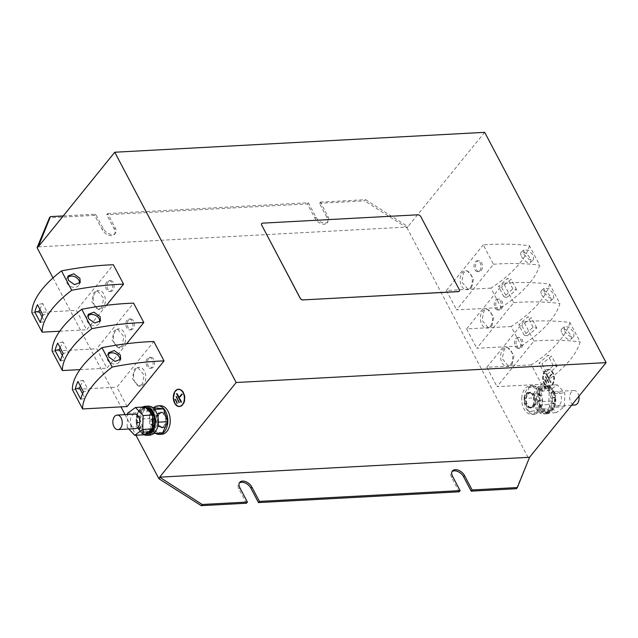 <?xml version="1.0" encoding="UTF-8"?>
<svg xmlns="http://www.w3.org/2000/svg" width="638" height="638" viewBox="0 0 638 638"><rect width="100%" height="100%" fill="white"/><g stroke="black" fill="none" stroke-linecap="round" stroke-linejoin="round"><path stroke-width="0.48" stroke-dasharray="3.19 2.39" d="M108.109 354.226A6.898 5.295 25.7 0 0 107.184 355.478A6.898 5.295 25.7 0 0 107.431 359.832A6.898 5.295 25.7 0 0 113.716 364.035A6.898 5.295 25.7 0 0 119.617 361.459A6.898 5.295 25.7 0 0 119.984 360.223M564.478 331.146L569.319 336.059L573.929 336.529L573.721 332.039L568.968 327.047L564.359 326.576L564.478 331.146M562.038 333.315A6.898 2.999 48.4 0 0 570.835 339.28A6.898 2.999 48.4 0 0 570.46 334.942A6.898 2.999 48.4 0 0 561.663 328.969A6.898 2.999 48.4 0 0 562.038 333.315M544.246 292.762L549.079 297.675L553.696 298.145L553.489 293.663L548.736 288.671L544.118 288.201L544.246 292.762M541.806 294.931A6.898 2.999 48.4 0 0 550.602 300.905A6.898 2.999 48.4 0 0 550.227 296.558A6.898 2.999 48.4 0 0 541.431 290.593A6.898 2.999 48.4 0 0 541.806 294.931M87.877 315.842A6.898 5.295 25.7 0 0 86.943 317.102A6.898 5.295 25.7 0 0 87.191 321.448A6.898 5.295 25.7 0 0 93.475 325.651A6.898 5.295 25.7 0 0 99.376 323.083A6.898 5.295 25.7 0 0 99.751 321.839M524.005 254.379L528.846 259.291L533.464 259.77L533.248 255.28L528.495 250.287L523.886 249.817L524.005 254.379M521.565 256.548A6.898 2.999 48.4 0 0 530.361 262.521A6.898 2.999 48.4 0 0 529.987 258.175A6.898 2.999 48.4 0 0 521.19 252.209A6.898 2.999 48.4 0 0 521.565 256.548M67.636 277.466A6.898 5.295 25.7 0 0 66.711 278.718A6.898 5.295 25.7 0 0 66.958 283.073A6.898 5.295 25.7 0 0 73.242 287.275A6.898 5.295 25.7 0 0 79.144 284.7A6.898 5.295 25.7 0 0 79.511 283.455M134.722 414.126A7.265 4.681 -93.1 0 0 132.074 415.625A7.265 4.681 -93.1 0 0 130.782 423.839A7.265 4.681 -93.1 0 0 135.503 428.64M155.481 433.306A14.291 9.211 86.9 0 1 149.412 418.113A14.291 9.211 86.9 0 1 154.085 407.347M160.242 405.72A14.291 9.211 -93.1 0 0 151.82 417.986A14.291 9.211 -93.1 0 0 161.773 434.263M145.624 407.491A13.318 8.581 -93.1 0 0 145.312 407.499A13.318 8.581 -93.1 0 0 144.483 407.602L144.212 407.666A13.318 8.581 -93.1 0 0 140.456 410.242L140.256 410.505A13.318 8.581 -93.1 0 0 137.928 415.713L137.84 416.104A13.318 8.581 -93.1 0 0 137.561 422.539L137.617 422.962A13.318 8.581 -93.1 0 0 139.467 428.903L139.642 429.238A13.318 8.581 -93.1 0 0 143.127 433.098L143.383 433.25A13.318 8.581 -93.1 0 0 146.74 434.103M145.121 406.956L144.3 407.554A13.318 8.581 -93.1 0 0 144.013 407.562A13.318 8.581 -93.1 0 0 143.191 407.674L142.92 407.738A13.318 8.581 -93.1 0 0 139.164 410.314L140.727 413.272M143.191 407.674L143.622 411.366L143.263 408.312L144.3 407.554A13.318 8.581 86.9 0 1 145.911 407.786M151.956 414.198A13.318 8.581 86.9 0 1 152.697 416.462M152.386 427.508A13.318 8.581 86.9 0 1 151.517 429.541M143.981 434.797A14.53 9.363 86.9 0 1 140.91 432.572A14.53 9.363 86.9 0 1 136.684 418.711A14.53 9.363 86.9 0 1 142.489 407.1M149.763 435.148A14.53 9.363 86.9 0 1 143.869 432.412A14.53 9.363 86.9 0 1 139.881 416.415A14.53 9.363 86.9 0 1 148.199 406.127M578.921 396.238A7.265 4.681 -93.1 0 0 574.001 390.512A7.265 4.681 -93.1 0 0 571.353 392.011A7.265 4.681 -93.1 0 0 570.061 400.225A7.265 4.681 -93.1 0 0 574.782 405.026M559.853 404.468A7.265 4.681 -93.1 0 0 561.153 396.262A7.265 4.681 -93.1 0 0 556.432 391.461A7.265 4.681 -93.1 0 0 553.784 392.96A7.265 4.681 -93.1 0 0 552.484 401.166A7.265 4.681 -93.1 0 0 557.213 405.967A7.265 4.681 -93.1 0 0 559.853 404.468M521.74 398.104A14.291 9.211 86.9 0 1 530.162 385.838A14.291 9.211 86.9 0 1 540.115 402.115A14.291 9.211 86.9 0 1 531.693 414.373A14.291 9.211 86.9 0 1 521.74 398.104M524.141 397.976A14.291 9.211 86.9 0 1 532.563 385.711A14.291 9.211 86.9 0 1 542.515 401.98A14.291 9.211 86.9 0 1 534.094 414.245A14.291 9.211 86.9 0 1 524.141 397.976M551.471 409.859A13.318 8.581 -93.1 0 1 547.715 412.435L547.013 408.798L547.452 412.499A13.318 8.581 -93.1 0 1 546.622 412.603A13.318 8.581 -93.1 0 1 543.273 411.757L543.823 408.153L543.01 411.598A13.318 8.581 -93.1 0 1 539.533 407.738L541.183 405.138L539.349 407.411A13.318 8.581 -93.1 0 1 537.499 401.462L539.82 400.56L537.443 401.047A13.318 8.581 -93.1 0 1 537.722 394.611L540.075 395.64L537.81 394.212A13.318 8.581 -93.1 0 1 540.139 389.013L541.901 391.7L540.346 388.749A13.318 8.581 -93.1 0 1 544.102 386.165L544.796 389.802L544.366 386.11A13.318 8.581 -93.1 0 1 545.195 385.998A13.318 8.581 -93.1 0 1 548.544 386.843L547.994 390.448L548.808 387.003A13.318 8.581 -93.1 0 1 552.285 390.863L550.626 393.463L552.468 391.19A13.318 8.581 -93.1 0 1 554.318 397.139L551.998 398.048L554.366 397.554A13.318 8.581 -93.1 0 1 554.095 403.998L551.734 402.961L554.007 404.388A13.318 8.581 -93.1 0 1 551.679 409.596L551.798 409.835M552.971 409.524L551.208 406.829L552.444 409.803L552.971 409.524A13.318 8.581 -93.1 0 0 553.991 407.905L546.806 413.145L539.19 405.074L539.588 391.158L549.206 390.639L557.213 384.802L564.829 392.872L564.431 406.789L556.424 412.626L548.808 404.556L549.206 390.639M554.813 407.307L554.853 405.872A13.318 8.581 -93.1 0 0 555.299 404.317L555.387 403.926A13.318 8.581 -93.1 0 0 555.666 397.49L555.61 397.067A13.318 8.581 -93.1 0 0 555.172 394.826L554.853 405.872A13.318 8.581 86.9 0 1 553.991 407.905L554.813 407.307L564.431 406.789M555.212 393.391L554.422 392.561A13.318 8.581 -93.1 0 0 553.76 391.126L553.577 390.791A13.318 8.581 -93.1 0 0 550.1 386.931L549.836 386.78A13.318 8.581 -93.1 0 0 548.385 386.149L554.422 392.561A13.318 8.581 86.9 0 1 555.172 394.826L555.212 393.391L564.829 392.872M545.657 386.038L546.096 389.73L545.737 386.676L546.774 385.918A13.318 8.581 86.9 0 1 548.385 386.149L547.595 385.32L546.774 385.918A13.318 8.581 -93.1 0 0 546.487 385.926A13.318 8.581 -93.1 0 0 545.657 386.038L545.394 386.102A13.318 8.581 -93.1 0 0 541.638 388.678L543.193 391.636L542.013 389.387L539.588 391.158M540.346 388.749L541.901 391.7M544.102 386.165L544.692 386.086L544.796 389.802M548.544 386.843L549.127 386.987L547.994 390.448M552.285 390.863L552.787 391.174L550.626 393.463M554.318 397.139L554.693 397.538L551.998 398.048M554.095 403.998L551.734 402.961M551.025 387.529A14.53 9.363 -93.1 0 0 545.131 384.794A14.53 9.363 -93.1 0 0 536.805 395.074A14.53 9.363 -93.1 0 0 540.793 411.071A14.53 9.363 -93.1 0 0 546.686 413.815A14.53 9.363 -93.1 0 0 555.004 403.527A14.53 9.363 -93.1 0 0 551.025 387.529M548.066 387.689A14.53 9.363 -93.1 0 0 542.164 384.945A14.53 9.363 -93.1 0 0 533.846 395.233A14.53 9.363 -93.1 0 0 537.834 411.231A14.53 9.363 -93.1 0 0 543.728 413.974A14.53 9.363 -93.1 0 0 552.045 403.687A14.53 9.363 -93.1 0 0 548.066 387.689M506.907 297.396L503.956 296.822L512.872 288.894L516.549 289.604A72.66 32.307 -27.8 0 1 506.907 297.396L501.444 287.028L498.493 286.462L507.409 278.535L511.086 279.245A72.66 32.307 -27.8 0 1 501.444 287.028M516.549 289.604L511.086 279.245M529.436 245.75A72.66 32.307 -27.8 0 1 519.731 263.295A72.66 32.307 -27.8 0 1 490.893 288.121L501.117 307.508L456.577 309.901L493.493 264.252L483.269 244.872A278.535 123.844 -27.8 0 1 529.436 245.75L539.652 265.137A72.66 32.307 -27.8 0 1 529.955 282.674A72.66 32.307 -27.8 0 1 501.117 307.508M527.148 335.779L524.189 335.205L533.105 327.278L536.781 327.988A72.66 32.307 -27.8 0 1 527.148 335.779L521.685 325.412L518.726 324.846L527.642 316.911L531.318 317.628A72.66 32.307 -27.8 0 1 521.685 325.412M536.781 327.988L531.318 317.628M549.669 284.133A72.66 32.307 -27.8 0 1 539.971 301.67A72.66 32.307 -27.8 0 1 511.134 326.504L521.35 345.884L476.817 348.276L513.726 302.635L503.51 283.248A278.535 123.844 -27.8 0 1 549.669 284.133L559.893 303.513A72.66 32.307 -27.8 0 1 550.187 321.058A72.66 32.307 -27.8 0 1 521.35 345.884M547.38 374.155L544.429 373.589L553.337 365.662L557.022 366.371A72.66 32.307 -27.8 0 1 547.38 374.155L541.917 363.796L538.958 363.221L547.875 355.294L551.559 356.004A72.66 32.307 -27.8 0 1 541.917 363.796M557.022 366.371L551.559 356.004M569.909 322.509A72.66 32.307 -27.8 0 1 560.204 340.054A72.66 32.307 -27.8 0 1 531.366 364.88L541.59 384.267L497.05 386.66L533.966 341.011L523.742 321.632A278.535 123.844 -27.8 0 1 569.909 322.509L580.125 341.896A72.66 32.307 -27.8 0 1 570.428 359.441A72.66 32.307 -27.8 0 1 541.59 384.267M63.242 215.931L95.636 214.193L103.228 228.579A7.871 4.897 39 0 0 112.527 234.497A7.871 4.897 39 0 0 115.358 233.213A7.871 4.897 39 0 0 115.247 227.933L107.662 213.547L106.706 214.727L114.298 229.114A7.871 4.897 -141 0 1 114.401 234.385A7.871 4.897 -141 0 1 111.57 235.677A7.871 4.897 -141 0 1 102.271 229.76L94.687 215.373L49.461 217.797M107.662 213.547L308.345 202.756L315.93 217.151A7.871 4.897 39 0 0 325.228 223.061A7.871 4.897 39 0 0 328.06 221.777A7.871 4.897 39 0 0 327.956 216.505L320.364 202.11L319.415 203.291L326.999 217.686A7.871 4.897 -141 0 1 327.111 222.957A7.871 4.897 -141 0 1 324.279 224.241A7.871 4.897 -141 0 1 314.981 218.332L307.388 203.937L106.706 214.727M177.555 389.571A8.661 5.582 -93.1 0 0 175.825 390.99A8.661 5.582 -93.1 0 0 174.046 399.691A8.661 5.582 -93.1 0 0 178.457 406.278M179.629 406.502A8.661 5.582 -93.1 0 0 179.908 406.494A8.661 5.582 -93.1 0 0 183.058 404.707A8.661 5.582 -93.1 0 0 184.605 394.922A8.661 5.582 -93.1 0 0 178.983 389.204A8.661 5.582 -93.1 0 0 178.704 389.228M180.777 406.151A8.477 5.463 -93.1 0 0 182.986 404.564A8.477 5.463 -93.1 0 0 184.653 395.64A8.477 5.463 -93.1 0 0 179.876 389.451M178.712 389.411A8.477 5.463 -93.1 0 0 175.905 391.134A8.477 5.463 -93.1 0 0 174.341 400.505A8.477 5.463 -93.1 0 0 179.621 406.318M552.428 384.85A8.661 5.582 -93.1 0 0 553.975 375.064A8.661 5.582 -93.1 0 0 548.345 369.346A8.661 5.582 -93.1 0 0 545.195 371.133A8.661 5.582 -93.1 0 0 543.648 380.918A8.661 5.582 -93.1 0 0 549.278 386.636A8.661 5.582 -93.1 0 0 552.428 384.85M551.87 384.881A8.661 5.582 -93.1 0 0 553.417 375.096A8.661 5.582 -93.1 0 0 547.787 369.378A8.661 5.582 -93.1 0 0 544.637 371.164A8.661 5.582 -93.1 0 0 543.09 380.95A8.661 5.582 -93.1 0 0 548.72 386.668A8.661 5.582 -93.1 0 0 551.87 384.881M544.716 371.308A8.477 5.463 -93.1 0 0 543.201 380.886A8.477 5.463 -93.1 0 0 548.712 386.484A8.477 5.463 -93.1 0 0 551.798 384.738A8.477 5.463 -93.1 0 0 553.313 375.16A8.477 5.463 -93.1 0 0 547.803 369.554A8.477 5.463 -93.1 0 0 544.716 371.308M545.267 371.276A8.477 5.463 -93.1 0 0 543.751 380.854A8.477 5.463 -93.1 0 0 549.262 386.461A8.477 5.463 -93.1 0 0 552.349 384.706A8.477 5.463 -93.1 0 0 553.864 375.128A8.477 5.463 -93.1 0 0 548.353 369.53A8.477 5.463 -93.1 0 0 545.267 371.276M533.966 341.011A278.535 123.844 -27.8 0 1 580.125 341.896M513.726 302.635A278.535 123.844 -27.8 0 1 559.893 303.513M493.493 264.252A278.535 123.844 -27.8 0 1 539.652 265.137M95.636 214.193L94.687 215.373M320.364 202.11L365.59 199.678L364.633 200.858L319.415 203.291M551.718 374.163L548.824 377.736L546.447 373.788L551.176 382.202L548.975 378.023L551.87 374.45L551.16 374.195L548.265 377.768L548.824 377.736M548.895 382.64L546.04 376.659L548.895 382.64L548.345 382.672L549.079 382.417M545.115 379.387L547.141 383.231L545.115 379.387L544.381 379.642L544.94 379.61M548.265 377.768L545.889 373.812L550.442 382.449L548.417 378.055L551.87 374.45M548.417 378.055L548.975 378.023M550.618 382.226L551.176 382.202M550.442 382.449L551.001 382.417M545.889 373.812L546.447 373.788M546.064 373.597L546.622 373.565M548.52 382.449L545.307 376.914L545.865 376.883M545.307 376.914L548.345 382.672M545.482 376.691L546.04 376.659M544.381 379.642L546.407 383.478L547.141 383.231M546.583 383.255L544.557 379.419M546.407 383.478L546.957 383.446M459.248 289.54L420.801 216.617M459.193 289.612A2.424 1.507 -141 0 1 459.248 291.199M261.668 223.579A2.424 1.507 -141 0 1 262.513 223.22L262.569 223.148M417.938 214.799L262.513 223.22M417.882 214.87A2.424 1.507 -141 0 1 420.737 216.689M484.681 132.337L406.98 227.79L528.806 458.842L516.405 488.716M38.216 246.882L408.137 226.992M365.59 199.678L407.937 226.61M308.345 202.756L307.388 203.937M459.161 491.794L451.568 477.399A7.871 4.897 -141 0 1 451.465 472.128A7.871 4.897 -141 0 1 452.015 471.602M246.459 503.23L238.867 488.836A7.871 4.897 -141 0 1 238.756 483.564A7.871 4.897 -141 0 1 239.306 483.03M53.002 277.913L120.997 406.877M125.096 414.644L135.95 435.228M406.98 227.79L364.633 200.858M106.434 305.331L86.656 329.782L76.44 310.403L113.349 264.754M126.667 343.715L106.897 368.166L96.673 348.787L133.589 303.138M127.129 406.55L116.913 387.162L153.822 341.513M490.893 288.121L446.361 290.513L483.269 244.872M446.361 290.513L456.577 309.901M511.134 326.504L466.593 328.897L503.51 283.248M466.593 328.897L476.817 348.276M531.366 364.88L486.834 367.281L523.742 321.632M486.834 367.281L497.05 386.66M529.755 457.661L528.806 458.842M179.222 397.705L181.814 402.052L179.613 397.881L182.5 394.308L181.798 394.045M182.5 394.308L181.95 394.34M179.613 397.881L179.055 397.913M181.814 402.052L181.256 402.084M181.631 402.275L181.08 402.307M182.348 394.021L179.461 397.594L177.26 393.423L179.174 397.61M177.26 393.423L176.702 393.447M179.533 402.498L176.678 396.517L179.533 402.498L178.975 402.522M176.678 396.517L176.12 396.549M179.709 402.275L179.158 402.307M175.753 399.244L177.595 403.304L175.753 399.244L175.195 399.276M177.771 403.08L177.22 403.112M177.595 403.304L177.037 403.336M72.373 389.555L116.913 387.162M82.557 393.734L84.958 398.287L88.634 390.639L83.426 391.828M80.388 386.07L83.171 380.28L88.634 390.639M80.771 399.244L84.958 398.287M83.171 380.28L77.956 381.468M553.337 365.662L547.875 355.294M544.429 373.589L538.958 363.221M533.105 327.278L527.642 316.911M524.189 335.205L518.726 324.846M79.949 369.617L106.897 368.166M52.133 351.179L96.673 348.787M62.325 355.35L64.725 359.904L68.402 352.256L63.186 353.444M60.147 347.686L62.939 341.896L68.402 352.256M60.53 360.861L64.725 359.904M62.939 341.896L57.723 343.084M512.872 288.894L507.409 278.535M503.956 296.822L498.493 286.462M59.717 331.234L86.656 329.782M31.9 312.795L76.44 310.403M42.084 316.974L44.485 321.52L48.169 313.88L42.953 315.068M39.915 309.302L42.698 303.513L48.169 313.88M40.298 322.477L44.485 321.52M42.698 303.513L37.49 304.701M538.935 386.66L547.946 388.215L551.958 401.023L546.957 412.268L537.946 410.705L533.934 397.897L538.935 386.66L529.317 387.17L538.328 388.733L547.946 388.215M529.317 387.17L524.316 398.415L533.934 397.897M524.316 398.415L528.328 411.223L537.946 410.705M538.328 388.733L542.34 401.541L537.34 412.778L546.957 412.268M537.34 412.778L528.328 411.223M542.34 401.541L551.958 401.023M546.622 412.603L547.914 412.531A13.318 8.581 -93.1 0 1 547.635 412.539A13.318 8.581 86.9 0 1 546.024 412.315A13.318 8.581 -93.1 0 1 544.565 411.685L545.115 408.089L543.983 411.55L544.565 411.685M540.641 407.339L542.483 405.066L540.641 407.339A13.318 8.581 -93.1 0 1 539.979 405.904A13.318 8.581 86.9 0 1 539.238 403.639A13.318 8.581 -93.1 0 1 538.791 401.398L541.112 400.489L538.416 400.991L538.791 401.398M539.102 394.148L541.375 395.568L539.102 394.148A13.318 8.581 -93.1 0 1 539.549 392.593A13.318 8.581 86.9 0 1 540.418 390.56A13.318 8.581 -93.1 0 1 541.431 388.941M553.577 390.791L551.926 393.399L553.76 391.126M555.61 397.067L553.29 397.976L555.666 397.49M555.387 403.926L553.034 402.897L555.299 404.317M549.007 412.363L548.313 408.727L548.417 412.443L549.007 412.363A13.318 8.581 -93.1 0 0 552.763 409.787M549.836 386.78L549.286 390.376L550.1 386.931M547.595 385.32L557.213 384.802M545.394 386.102L545.53 386.827L542.013 389.387L541.638 388.678M539.19 405.074L548.808 404.556M546.806 413.145L556.424 412.626M539.014 394.539A13.318 8.581 -93.1 0 0 538.743 400.975M540.825 407.674A13.318 8.581 -93.1 0 0 544.302 411.534M551.679 409.596L549.916 406.9M547.914 412.531A13.318 8.581 -93.1 0 0 548.744 412.427M547.715 412.435L547.013 408.798M543.273 411.757L543.823 408.153M539.533 407.738L541.183 405.138M537.499 401.462L539.82 400.56M537.722 394.611L538.129 394.196L540.075 395.64M540.139 389.013L540.665 388.725M553.433 391.142L551.926 393.399M555.339 397.506L553.29 397.976M554.98 404.332L553.034 402.897M552.444 409.803L551.208 406.829M548.417 412.443L548.313 408.727M543.983 411.55L545.115 408.089M540.322 407.355L542.483 405.066M538.416 400.991L541.112 400.489M538.783 394.164L541.375 395.568M541.311 388.694L543.193 391.636M545.338 386.054L546.096 389.73M549.773 386.947L549.286 390.376M154.587 407.315L149.587 418.56L139.969 419.078L144.97 407.834L152.466 407.435M144.97 407.834L154.532 409.365M149.587 418.56L153.599 431.368L143.981 431.886L139.969 419.078M162.61 432.923L153.599 431.368M153.981 409.397L157.993 422.196L152.992 433.441L153.862 433.393M152.992 433.441L143.981 431.886M145.161 434.175A13.318 8.581 86.9 0 1 143.55 433.944L142.21 432.532L142.641 429.725L142.027 432.333L138.685 428.784L140.009 426.702L138.486 428.584L137.505 427.54A13.318 8.581 86.9 0 1 136.763 425.275L136.827 422.835L138.637 422.125L136.843 422.492L137.011 416.383L138.901 417.204L137.026 416.032L137.074 414.229A13.318 8.581 86.9 0 1 137.944 412.196L137.114 412.794L137.074 414.229A13.318 8.581 -93.1 0 0 136.628 415.785L138.901 417.204M144.332 434.781L143.55 433.944A13.318 8.581 -93.1 0 1 142.091 433.322L142.641 429.725M141.835 433.17A13.318 8.581 -93.1 0 1 138.35 429.31L138.685 428.784L138.175 428.975A13.318 8.581 -93.1 0 1 137.505 427.54L136.723 426.71L136.763 425.275A13.318 8.581 -93.1 0 1 136.317 423.034L136.843 422.492L136.269 422.611L138.637 422.125M150.775 412.945L149.452 415.027L150.967 413.153M152.626 418.903L150.823 419.613L152.618 419.238M152.442 425.355L150.56 424.525L152.434 425.705M150.113 430.57L148.734 428.465L149.914 430.706M146.397 433.274L145.839 430.363L146.198 433.425M136.269 422.611A13.318 8.581 -93.1 0 1 136.54 416.175L137.011 416.383L136.628 415.785M147.242 409.205L146.812 412.012L147.426 409.397M142.92 407.738L143.064 408.464L139.539 411.024L139.164 410.314M139.347 411.167L137.944 412.196A13.318 8.581 -93.1 0 1 138.956 410.577L139.347 411.167M127.496 413.312L137.114 412.794M128.78 428.999L127.106 427.221L136.723 426.71M127.106 427.221L127.464 414.517M151.796 431.089L150.026 428.393L151.525 431.232M147.833 433.928L147.131 430.299L147.561 433.968M143.383 433.25L143.941 429.653L143.127 433.098M139.642 429.238L141.301 426.639L139.467 428.903M137.617 422.962L139.929 422.053L137.561 422.539M137.84 416.104L140.193 417.14L137.928 415.713M140.256 410.505L142.019 413.201L140.456 410.242M144.212 407.666L144.914 411.303L144.483 407.602M148.638 408.511L148.112 411.941L148.917 408.495M152.402 412.355L150.743 414.963L152.578 412.69M154.428 418.632L152.115 419.541L154.484 419.054M154.213 425.49L151.852 424.461L153.933 425.769M138.35 429.31L140.009 426.702M136.317 423.034L136.588 422.595M136.54 416.175L136.955 415.761M138.956 410.577L139.491 410.298M151.613 412.738L149.452 415.027M152.259 412.706L150.743 414.963M153.511 419.102L150.823 419.613M152.434 425.57L150.56 424.525M150.066 430.602L148.734 428.465M146.596 434.047L145.839 430.363M143.51 407.658L143.622 411.366M147.952 408.551L146.812 412.012M154.165 419.07L152.115 419.541M153.798 425.905L151.852 424.461M151.262 431.368L150.026 428.393M147.242 434.007L147.131 430.299M142.8 433.114L143.941 429.653M139.14 428.927L141.301 426.639M137.242 422.563L139.929 422.053M137.601 415.729L140.193 417.14M140.137 410.258L142.019 413.201M144.156 407.618L144.914 411.303M148.598 408.519L148.112 411.941M121.954 345.916L118.508 347.862L112.065 340.11L114.058 330.947L117.496 329.001L123.947 336.752L121.954 345.916M115.534 330.867A9.442 6.085 -93.1 0 0 113.851 341.545A9.442 6.085 -93.1 0 0 119.992 347.782A9.442 6.085 -93.1 0 0 123.429 345.836A9.442 6.085 -93.1 0 0 125.12 335.165A9.442 6.085 -93.1 0 0 118.979 328.921A9.442 6.085 -93.1 0 0 115.534 330.867M151.844 367.129A5.447 3.509 86.9 0 1 149.858 368.246A5.447 3.509 86.9 0 1 146.317 364.649A5.447 3.509 86.9 0 1 147.29 358.492A5.447 3.509 86.9 0 1 149.276 357.368A5.447 3.509 86.9 0 1 152.817 360.964A5.447 3.509 86.9 0 1 151.844 367.129M148.766 358.412A5.447 3.509 -93.1 0 0 147.793 364.569A5.447 3.509 -93.1 0 0 151.342 368.174A5.447 3.509 -93.1 0 0 153.319 367.049A5.447 3.509 -93.1 0 0 154.292 360.885A5.447 3.509 -93.1 0 0 150.751 357.288A5.447 3.509 -93.1 0 0 148.766 358.412M157.969 414.237A7.265 4.681 86.9 0 1 160.617 412.738A7.265 4.681 86.9 0 1 165.338 417.539A7.265 4.681 86.9 0 1 164.038 425.753A7.265 4.681 86.9 0 1 161.398 427.245A7.265 4.681 86.9 0 1 156.669 422.444A7.265 4.681 86.9 0 1 157.969 414.237M159.452 414.158A7.265 4.681 86.9 0 1 162.092 412.658A7.265 4.681 86.9 0 1 166.821 417.459A7.265 4.681 86.9 0 1 165.521 425.674A7.265 4.681 86.9 0 1 162.873 427.165A7.265 4.681 86.9 0 1 158.152 422.364A7.265 4.681 86.9 0 1 159.452 414.158M157.714 413.759A7.871 5.072 -93.1 0 0 156.31 422.651A7.871 5.072 -93.1 0 0 161.43 427.851A7.871 5.072 -93.1 0 0 164.293 426.232A7.871 5.072 -93.1 0 0 165.697 417.332A7.871 5.072 -93.1 0 0 160.585 412.132A7.871 5.072 -93.1 0 0 157.714 413.759M159.197 413.679A7.871 5.072 -93.1 0 0 157.793 422.571A7.871 5.072 -93.1 0 0 162.905 427.771A7.871 5.072 -93.1 0 0 165.776 426.152A7.871 5.072 -93.1 0 0 167.18 417.252A7.871 5.072 -93.1 0 0 162.06 412.052A7.871 5.072 -93.1 0 0 159.197 413.679M131.603 328.745A5.447 3.509 86.9 0 1 129.626 329.87A5.447 3.509 86.9 0 1 126.085 326.265A5.447 3.509 86.9 0 1 127.058 320.109A5.447 3.509 86.9 0 1 129.036 318.984A5.447 3.509 86.9 0 1 132.576 322.589A5.447 3.509 86.9 0 1 131.603 328.745M128.533 320.029A5.447 3.509 -93.1 0 0 127.56 326.185A5.447 3.509 -93.1 0 0 131.101 329.79A5.447 3.509 -93.1 0 0 133.087 328.666A5.447 3.509 -93.1 0 0 134.06 322.509A5.447 3.509 -93.1 0 0 130.519 318.904A5.447 3.509 -93.1 0 0 128.533 320.029M142.186 384.299L138.749 386.245L132.297 378.494L134.291 369.33L137.736 367.384L144.18 375.136L142.186 384.299M135.774 369.25A9.442 6.085 -93.1 0 0 134.084 379.921A9.442 6.085 -93.1 0 0 140.224 386.165A9.442 6.085 -93.1 0 0 143.662 384.22A9.442 6.085 -93.1 0 0 145.352 373.541A9.442 6.085 -93.1 0 0 139.212 367.305A9.442 6.085 -93.1 0 0 135.774 369.25M481.291 270.48A5.447 3.509 -93.1 0 0 482.264 264.315A5.447 3.509 -93.1 0 0 478.723 260.719A5.447 3.509 -93.1 0 0 476.738 261.843A5.447 3.509 -93.1 0 0 475.765 268A5.447 3.509 -93.1 0 0 479.305 271.605A5.447 3.509 -93.1 0 0 481.291 270.48M479.808 270.56A5.447 3.509 -93.1 0 0 480.781 264.395A5.447 3.509 -93.1 0 0 477.24 260.798A5.447 3.509 -93.1 0 0 475.254 261.923A5.447 3.509 -93.1 0 0 474.281 268.08A5.447 3.509 -93.1 0 0 477.83 271.684A5.447 3.509 -93.1 0 0 479.808 270.56M501.524 308.856A5.447 3.509 -93.1 0 0 502.497 302.699A5.447 3.509 -93.1 0 0 498.956 299.102A5.447 3.509 -93.1 0 0 496.97 300.227A5.447 3.509 -93.1 0 0 495.997 306.384A5.447 3.509 -93.1 0 0 499.546 309.98A5.447 3.509 -93.1 0 0 501.524 308.856M500.048 308.936A5.447 3.509 -93.1 0 0 501.021 302.779A5.447 3.509 -93.1 0 0 497.48 299.182A5.447 3.509 -93.1 0 0 495.495 300.299A5.447 3.509 -93.1 0 0 494.522 306.463A5.447 3.509 -93.1 0 0 498.063 310.06A5.447 3.509 -93.1 0 0 500.048 308.936M527.889 394.348A7.265 4.681 86.9 0 1 530.537 392.849A7.265 4.681 86.9 0 1 535.258 397.649A7.265 4.681 86.9 0 1 533.958 405.864A7.265 4.681 86.9 0 1 531.318 407.363A7.265 4.681 86.9 0 1 526.589 402.562A7.265 4.681 86.9 0 1 527.889 394.348M532.483 405.943A7.265 4.681 -93.1 0 0 533.775 397.729A7.265 4.681 -93.1 0 0 529.054 392.928A7.265 4.681 -93.1 0 0 526.414 394.428A7.265 4.681 -93.1 0 0 525.114 402.642A7.265 4.681 -93.1 0 0 529.835 407.443A7.265 4.681 -93.1 0 0 532.483 405.943M534.213 406.342A7.871 5.072 -93.1 0 0 535.617 397.45A7.871 5.072 -93.1 0 0 530.505 392.25A7.871 5.072 -93.1 0 0 527.634 393.869A7.871 5.072 -93.1 0 0 526.23 402.769A7.871 5.072 -93.1 0 0 531.35 407.969A7.871 5.072 -93.1 0 0 534.213 406.342M532.738 406.422A7.871 5.072 -93.1 0 0 534.142 397.53A7.871 5.072 -93.1 0 0 529.022 392.322A7.871 5.072 -93.1 0 0 526.159 393.949A7.871 5.072 -93.1 0 0 524.755 402.849A7.871 5.072 -93.1 0 0 529.867 408.049A7.871 5.072 -93.1 0 0 532.738 406.422M521.764 347.239A5.447 3.509 -93.1 0 0 522.737 341.083A5.447 3.509 -93.1 0 0 519.196 337.478A5.447 3.509 -93.1 0 0 517.211 338.603A5.447 3.509 -93.1 0 0 516.238 344.759A5.447 3.509 -93.1 0 0 519.779 348.364A5.447 3.509 -93.1 0 0 521.764 347.239M520.281 347.319A5.447 3.509 -93.1 0 0 521.254 341.163A5.447 3.509 -93.1 0 0 517.713 337.558A5.447 3.509 -93.1 0 0 515.727 338.682A5.447 3.509 -93.1 0 0 514.754 344.839A5.447 3.509 -93.1 0 0 518.303 348.444A5.447 3.509 -93.1 0 0 520.281 347.319M491.866 326.034L493.868 316.871L487.416 309.111L483.979 311.065L481.985 320.228L488.429 327.98L491.866 326.034M490.391 326.114A9.442 6.085 -93.1 0 0 492.073 315.435A9.442 6.085 -93.1 0 0 485.941 309.191A9.442 6.085 -93.1 0 0 482.495 311.145A9.442 6.085 -93.1 0 0 480.813 321.815A9.442 6.085 -93.1 0 0 486.954 328.06A9.442 6.085 -93.1 0 0 490.391 326.114M512.107 364.41L514.1 355.246L507.657 347.495L504.211 349.441L502.218 358.604L508.669 366.364L512.107 364.41M510.623 364.489A9.442 6.085 -93.1 0 0 512.314 353.819A9.442 6.085 -93.1 0 0 506.173 347.574A9.442 6.085 -93.1 0 0 502.736 349.52A9.442 6.085 -93.1 0 0 501.045 360.199A9.442 6.085 -93.1 0 0 507.186 366.443A9.442 6.085 -93.1 0 0 510.623 364.489M101.713 307.532L98.276 309.486L91.824 301.726L93.818 292.571L97.263 290.617L103.707 298.377L101.713 307.532M95.301 292.491A9.442 6.085 -93.1 0 0 93.619 303.162A9.442 6.085 -93.1 0 0 99.751 309.406A9.442 6.085 -93.1 0 0 103.197 307.46A9.442 6.085 -93.1 0 0 104.879 296.782A9.442 6.085 -93.1 0 0 98.738 290.537A9.442 6.085 -93.1 0 0 95.301 292.491M111.371 290.362A5.447 3.509 86.9 0 1 109.385 291.486A5.447 3.509 86.9 0 1 105.844 287.89A5.447 3.509 86.9 0 1 106.817 281.725A5.447 3.509 86.9 0 1 108.803 280.6A5.447 3.509 86.9 0 1 112.344 284.205A5.447 3.509 86.9 0 1 111.371 290.362M108.301 281.645A5.447 3.509 -93.1 0 0 107.328 287.81A5.447 3.509 -93.1 0 0 110.868 291.406A5.447 3.509 -93.1 0 0 112.854 290.282A5.447 3.509 -93.1 0 0 113.827 284.125A5.447 3.509 -93.1 0 0 110.278 280.521A5.447 3.509 -93.1 0 0 108.301 281.645M471.634 287.65L473.627 278.487L467.183 270.735L463.738 272.681L461.745 281.844L468.196 289.596L471.634 287.65M470.15 287.73A9.442 6.085 -93.1 0 0 471.841 277.051A9.442 6.085 -93.1 0 0 465.7 270.815A9.442 6.085 -93.1 0 0 462.263 272.761A9.442 6.085 -93.1 0 0 460.572 283.439A9.442 6.085 -93.1 0 0 466.713 289.676A9.442 6.085 -93.1 0 0 470.15 287.73M103.228 228.579L102.271 229.76M315.93 217.151L314.981 218.332M239.824 487.655L238.867 488.836M452.525 476.219L451.568 477.399M327.956 216.505L326.999 217.686M115.247 227.933L114.298 229.114M107.184 355.478L108.484 352.766M570.835 339.28L573.929 336.529M550.602 300.905L553.696 298.145M86.943 317.102L88.251 314.382M530.361 262.521L533.464 259.77M66.711 278.718L68.011 275.999M144.013 407.562L145.312 407.499M574.001 390.512L556.432 391.461M530.162 385.838L532.563 385.711M545.195 385.998L546.487 385.926M545.131 384.794L542.164 384.945M179.908 406.494L179.358 406.526M547.787 369.378L548.345 369.346M548.712 386.484L549.262 386.461M547.803 369.554L548.353 369.53M548.72 386.668L549.278 386.636M178.983 389.204L178.425 389.228M239.713 482.384L238.756 483.564M452.414 470.948L451.465 472.128M328.06 221.777L327.111 222.957M115.358 233.213L114.401 234.385M546.686 413.815L543.728 413.974M531.693 414.373L534.094 414.245M571.68 405.194L557.213 405.967M79.144 284.7L80.213 282.474M521.19 252.209L523.886 249.817M99.376 323.083L100.445 320.858M541.431 290.593L544.118 288.201M561.663 328.969L564.359 326.576M119.617 361.459L120.686 359.234M119.992 347.782L118.508 347.862M118.979 328.921L117.496 329.001M151.342 368.174L149.858 368.246M150.751 357.288L149.276 357.368M160.617 412.738L162.092 412.658M162.905 427.771L161.43 427.851M162.06 412.052L160.585 412.132M161.398 427.245L162.873 427.165M131.101 329.79L129.626 329.87M130.519 318.904L129.036 318.984M140.224 386.165L138.749 386.245M139.212 367.305L137.736 367.384M477.24 260.798L478.723 260.719M477.83 271.684L479.305 271.605M497.48 299.182L498.956 299.102M498.063 310.06L499.546 309.98M530.537 392.849L529.054 392.928M529.022 392.322L530.505 392.25M529.867 408.049L531.35 407.969M531.318 407.363L529.835 407.443M517.713 337.558L519.196 337.478M518.303 348.444L519.779 348.364M485.941 309.191L487.416 309.111M486.954 328.06L488.429 327.98M506.173 347.574L507.657 347.495M507.186 366.443L508.669 366.364M99.751 309.406L98.276 309.486M98.738 290.537L97.263 290.617M110.868 291.406L109.385 291.486M110.278 280.521L108.803 280.6M465.7 270.815L467.183 270.735M466.713 289.676L468.196 289.596"/><path stroke-width="0.96" d="M120.375 355.015L114.21 350.557L108.484 352.766L108.771 357.033L114.992 361.411L120.686 359.234L120.375 355.015M119.984 360.223A6.898 5.295 25.7 0 0 119.362 357.113A6.898 5.295 25.7 0 0 108.109 354.226M100.134 316.639L93.969 312.173L88.251 314.382L88.538 318.657L94.751 323.027L100.445 320.858L100.134 316.639M99.751 321.839A6.898 5.295 25.7 0 0 99.129 318.729A6.898 5.295 25.7 0 0 87.877 315.842M79.902 278.256L73.737 273.798L68.011 275.999L68.306 280.273L74.518 284.652L80.213 282.474L79.902 278.256M79.511 283.455A6.898 5.295 25.7 0 0 78.897 280.345A6.898 5.295 25.7 0 0 67.636 277.466M114.505 416.574A7.265 4.681 86.9 0 1 117.153 415.075A7.265 4.681 86.9 0 1 121.874 419.876A7.265 4.681 86.9 0 1 120.574 428.09A7.265 4.681 86.9 0 1 117.926 429.581A7.265 4.681 86.9 0 1 113.205 424.78A7.265 4.681 86.9 0 1 114.505 416.574M117.926 429.581L135.503 428.64A7.265 4.681 -93.1 0 0 138.143 427.141A7.265 4.681 -93.1 0 0 139.443 418.927A7.265 4.681 -93.1 0 0 134.722 414.126L117.153 415.075M154.085 407.347A14.291 9.211 86.9 0 1 157.833 405.856A14.291 9.211 86.9 0 1 167.786 422.125A14.291 9.211 86.9 0 1 159.364 434.39A14.291 9.211 86.9 0 1 155.481 433.306M159.364 434.39L161.773 434.263A14.291 9.211 -93.1 0 0 170.194 421.997A14.291 9.211 -93.1 0 0 160.242 405.72L157.833 405.856M152.386 427.508A13.318 8.581 -93.1 0 0 152.825 425.953L152.913 425.562A13.318 8.581 -93.1 0 0 153.192 419.126L153.136 418.703A13.318 8.581 -93.1 0 0 152.697 416.462L152.346 428.943L151.517 429.541A13.318 8.581 -93.1 0 1 150.496 431.16L150.066 430.602M151.525 431.232L151.796 431.089A13.318 8.581 -93.1 0 0 154.125 425.881L154.213 425.49A13.318 8.581 -93.1 0 0 154.484 419.054L154.428 418.632A13.318 8.581 -93.1 0 0 152.578 412.69L152.402 412.355A13.318 8.581 -93.1 0 0 148.917 408.495L148.662 408.344A13.318 8.581 -93.1 0 0 145.624 407.491M147.37 408.416A13.318 8.581 -93.1 0 0 145.911 407.786L151.956 414.198A13.318 8.581 -93.1 0 0 151.286 412.762L151.11 412.427A13.318 8.581 -93.1 0 0 147.625 408.567L147.242 409.205M142.489 407.1A14.53 9.363 86.9 0 1 145.241 406.286A14.53 9.363 86.9 0 1 151.142 409.03A14.53 9.363 86.9 0 1 155.122 425.028A14.53 9.363 86.9 0 1 146.804 435.307A14.53 9.363 86.9 0 1 143.981 434.797M145.241 406.286L148.199 406.127A14.53 9.363 86.9 0 1 154.101 408.87A14.53 9.363 86.9 0 1 158.08 424.868A14.53 9.363 86.9 0 1 149.763 435.148L146.804 435.307M571.68 405.194L574.782 405.026A7.265 4.681 -93.1 0 0 577.43 403.527A7.265 4.681 -93.1 0 0 578.921 396.238M37.49 304.701A72.66 32.307 152.2 0 0 34.835 312.118L40.298 322.477A72.66 32.307 152.2 0 1 42.953 315.068L37.49 304.701M71.727 290.29A72.66 32.307 152.2 0 0 52.643 308.337A72.66 32.307 152.2 0 0 42.116 332.175L31.9 312.795A72.66 32.307 152.2 0 1 42.427 288.95A72.66 32.307 152.2 0 1 61.503 270.903A278.535 123.844 152.2 0 1 113.349 264.754L123.573 284.141A278.535 123.844 152.2 0 0 71.727 290.29L61.503 270.903M57.723 343.084A72.66 32.307 152.2 0 0 55.067 350.493L60.53 360.861A72.66 32.307 152.2 0 1 63.186 353.444L57.723 343.084M91.96 328.666A72.66 32.307 152.2 0 0 72.884 346.713A72.66 32.307 152.2 0 0 62.357 370.558L52.133 351.179A72.66 32.307 152.2 0 1 62.66 327.334A72.66 32.307 152.2 0 1 81.744 309.286A278.535 123.844 152.2 0 1 133.589 303.138L143.805 322.517A278.535 123.844 152.2 0 0 91.96 328.666L81.744 309.286M77.956 381.468A72.66 32.307 152.2 0 0 75.3 388.877L80.771 399.244A72.66 32.307 152.2 0 1 83.426 391.828L77.956 381.468M112.192 367.049A72.66 32.307 152.2 0 0 93.116 385.097A72.66 32.307 152.2 0 0 82.589 408.942L72.373 389.555A72.66 32.307 152.2 0 1 82.9 365.71A72.66 32.307 152.2 0 1 101.976 347.67A278.535 123.844 152.2 0 1 153.822 341.513L164.046 360.901A278.535 123.844 152.2 0 0 112.192 367.049L101.976 347.67M175.275 391.014A8.661 5.582 -93.1 0 0 173.727 400.8A8.661 5.582 -93.1 0 0 179.358 406.526A8.661 5.582 -93.1 0 0 182.508 404.739A8.661 5.582 -93.1 0 0 184.055 394.954A8.661 5.582 -93.1 0 0 178.425 389.228A8.661 5.582 -93.1 0 0 175.275 391.014M178.457 406.278A8.661 5.582 -93.1 0 0 179.629 406.502M179.876 389.451A8.477 5.463 -93.1 0 0 178.991 389.379A8.477 5.463 -93.1 0 0 178.712 389.411M182.428 404.596A8.477 5.463 -93.1 0 0 183.943 395.018A8.477 5.463 -93.1 0 0 178.433 389.411A8.477 5.463 -93.1 0 0 175.346 391.158A8.477 5.463 -93.1 0 0 173.831 400.744A8.477 5.463 -93.1 0 0 179.342 406.342A8.477 5.463 -93.1 0 0 182.428 404.596M159.636 477.168L529.556 457.279L517.362 487.536L472.136 489.968L464.544 475.573A7.871 4.897 39 0 0 458.419 470.222A7.871 4.897 39 0 0 452.414 470.948A7.871 4.897 39 0 0 452.525 476.219L460.11 490.614L259.435 501.404L251.843 487.009A7.871 4.897 39 0 0 245.718 481.658A7.871 4.897 39 0 0 239.713 482.384A7.871 4.897 39 0 0 239.824 487.655L247.408 502.05L202.19 504.483L159.636 477.168L236.18 382.513L114.76 152.227L38.216 246.882L50.418 216.617L49.461 217.797L37.06 247.672L53.002 277.913M50.418 216.617L63.242 215.931M259.435 501.404L258.478 502.585L459.161 491.794L460.11 490.614M202.19 504.483L201.233 505.663L246.459 503.23L247.408 502.05M529.556 457.279L606.1 362.631L484.681 132.337L114.76 152.227M236.18 382.513L606.1 362.631M459.248 291.199A2.424 1.507 -141 0 1 459.224 291.239A2.424 1.507 -141 0 1 458.347 291.63L458.411 291.558A2.424 1.507 39 0 0 459.28 291.159A2.424 1.507 39 0 0 459.248 289.54L420.801 216.617A2.424 1.507 39 0 0 417.938 214.799L262.569 223.148A2.424 1.507 39 0 0 261.7 223.547A2.424 1.507 39 0 0 261.732 225.166L300.179 298.09A2.424 1.507 39 0 0 303.042 299.908L458.411 291.558M303.042 299.908L458.347 291.63M302.986 299.988A2.424 1.507 -141 0 1 300.123 298.161L300.179 298.09M261.732 225.166L300.123 298.161M261.676 225.238A2.424 1.507 -141 0 1 261.644 223.619A2.424 1.507 -141 0 1 261.668 223.579M452.015 471.602A7.871 4.897 -141 0 1 463.595 476.753L471.179 491.148L516.405 488.716L517.362 487.536M239.306 483.03A7.871 4.897 -141 0 1 250.886 488.19L258.478 502.585M135.95 435.228L158.886 478.731L201.233 505.663M120.997 406.877L125.096 414.644M472.136 489.968L471.179 491.148M123.573 284.141L106.434 305.331M143.805 322.517L126.667 343.715M164.046 360.901L127.129 406.55L82.589 408.942M38.017 246.491L37.06 247.672M159.835 477.551L158.886 478.731M179.621 406.318A8.477 5.463 -93.1 0 0 179.9 406.31A8.477 5.463 -93.1 0 0 180.777 406.151M178.704 389.228A8.661 5.582 -93.1 0 0 177.555 389.571M175.195 399.276L177.037 403.336L175.195 399.276M178.975 402.522L176.12 396.549L178.975 402.522M181.798 394.045L178.903 397.626L176.527 393.67L181.08 402.307L179.055 397.913L181.798 394.045M179.302 397.602L178.903 397.626M75.3 388.877L79.495 387.92L80.388 386.07M79.495 387.92L82.557 393.734M62.357 370.558L79.949 369.617M55.067 350.493L59.254 349.544L60.147 347.686M59.254 349.544L62.325 355.35M42.116 332.175L59.717 331.234M34.835 312.118L39.022 311.161L39.915 309.302M39.022 311.161L42.084 316.974M152.466 407.435L163.599 408.878L167.611 421.678L162.61 432.923L153.862 433.393M154.532 409.365L163.599 408.878M158.352 422.181L167.611 421.678M151.517 429.541L144.332 434.781L134.714 435.299L128.78 428.999M151.956 414.198L152.737 415.027L143.119 415.545L135.503 407.475L145.121 406.956L145.911 407.786M152.737 415.027L152.697 416.462M143.119 415.545L142.721 429.454L152.346 428.943M135.503 407.475L127.496 413.312L127.464 414.517M142.721 429.454L134.714 435.299M153.136 418.703L152.626 418.903M152.618 419.238L153.192 419.126M152.913 425.562L152.442 425.355M147.426 409.397L147.625 408.567M151.11 412.427L150.775 412.945M150.496 431.16L150.113 430.57M149.914 430.706L150.616 431.408M150.297 431.424A13.318 8.581 -93.1 0 1 146.541 434L146.397 433.274M147.561 433.968L147.833 433.928A13.318 8.581 -93.1 0 0 151.589 431.352M145.161 434.175A13.318 8.581 -93.1 0 0 145.44 434.167L146.74 434.103A13.318 8.581 -93.1 0 0 147.561 433.992M146.198 433.425L146.541 434M145.44 434.167A13.318 8.581 -93.1 0 0 146.269 434.063M153.152 425.937L152.434 425.57M251.843 487.009L250.886 488.19M464.544 475.573L463.595 476.753M178.991 389.379L178.433 389.411M179.9 406.31L179.342 406.342"/></g></svg>

